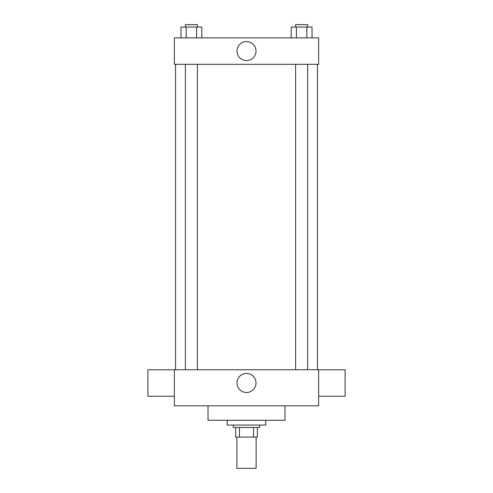 <?xml version="1.0" encoding="UTF-8"?>
<svg xmlns="http://www.w3.org/2000/svg" width="493" height="493" viewBox="0 0 493 493"><rect width="100%" height="100%" fill="white"/><g stroke="black" fill="none" stroke-linecap="round" stroke-linejoin="round"><path stroke-width="0.74" d="M236.88 437.088L236.88 468.35L256.12 468.35L256.12 437.088M253.556 427.468L253.556 437.088L235.679 437.088L235.679 427.468M253.556 437.088L257.321 437.088L257.321 427.468L257.321 437.088M259.725 425.065L259.725 427.468L233.275 427.468L233.275 425.065M239.444 427.468L239.444 437.088M227.261 420.252L227.261 425.065L265.739 425.065L265.739 420.252M208.021 405.825L208.021 420.252L284.979 420.252L284.979 405.825M318.644 405.825L174.356 405.825L174.356 369.75L318.644 369.75L318.644 405.825M236.985 382.975A9.515 9.515 0 0 1 251.257 374.742A9.515 9.515 0 0 1 251.257 391.214A9.515 9.515 0 0 1 236.985 382.975M318.644 369.787L345.1 369.787L345.1 396.243L318.644 396.243M174.356 396.243L147.9 396.243L147.9 369.787L174.356 369.787M318.644 64.33L174.356 64.33L174.356 37.875L318.644 37.875L318.644 64.33M256.015 51.106A9.515 9.515 0 0 1 241.743 59.345A9.515 9.515 0 0 1 241.743 42.866A9.515 9.515 0 0 1 256.015 51.106M312.032 37.875L312.032 27.053L291.209 27.053L291.209 37.875M306.825 27.053L306.825 37.875M296.41 27.053L296.41 37.875M295.609 27.053L295.609 24.65L307.632 24.65L307.632 27.053M201.791 37.875L201.791 27.053L180.968 27.053L180.968 37.875M196.59 27.053L196.59 37.875M186.175 27.053L186.175 37.875M185.368 27.053L185.368 24.65L197.391 24.65L197.391 27.053M175.557 64.33L175.557 369.75M317.443 64.33L317.443 369.75M307.632 369.75L307.632 64.33M295.609 369.75L295.609 64.33M185.368 64.33L185.368 369.75M197.391 64.33L197.391 369.75"/></g></svg>
